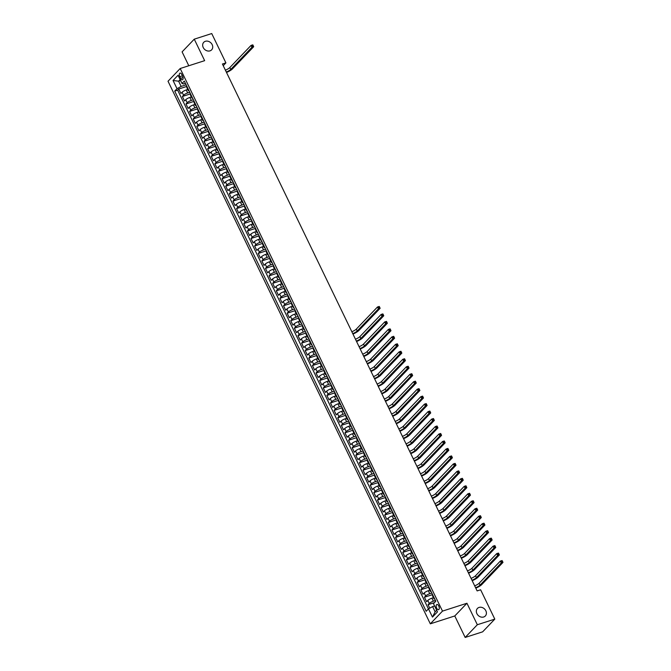 <?xml version="1.0" encoding="UTF-8"?>
<svg xmlns="http://www.w3.org/2000/svg" width="671" height="671" viewBox="0 0 671 671"><rect width="100%" height="100%" fill="white"/><g stroke="black" fill="none" stroke-linecap="round" stroke-linejoin="round"><path stroke-width="1.01" d="M479.06 607.431A5.46 4.529 -136.3 0 1 485.267 609.805A5.46 4.529 -136.3 0 1 485.318 615.986A5.46 4.529 -136.3 0 1 483.69 616.993A5.46 4.529 -136.3 0 1 477.484 614.619A5.46 4.529 -136.3 0 1 477.433 608.438A5.46 4.529 -136.3 0 1 479.06 607.431M205.385 41.292A5.46 4.529 -136.3 0 1 211.583 43.665A5.46 4.529 -136.3 0 1 211.633 49.847A5.46 4.529 -136.3 0 1 210.006 50.862A5.46 4.529 -136.3 0 1 203.808 48.48A5.46 4.529 -136.3 0 1 203.749 42.298A5.46 4.529 -136.3 0 1 205.385 41.292M438.775 605.997A2.726 1.392 -107.8 0 0 436.888 604.496A2.726 1.392 -107.8 0 0 436.67 608.194A2.726 1.392 -107.8 0 0 438.557 609.696A2.726 1.392 -107.8 0 0 438.775 605.997M465.171 637.45L477.333 624.735L466.949 603.254L454.779 615.961L465.171 637.45L482.642 631.83L494.804 619.123L480.629 589.784L477.131 590.908L222.42 64.005L225.909 62.881L211.734 33.55L194.263 39.17L182.093 51.877L188.794 65.75M454.779 615.961L430.321 623.829L168.018 81.233L180.189 68.517L442.491 611.113L430.321 623.829M187.754 89.478L186.236 89.964A3.414 0.78 154.2 0 0 182.126 92.237L180.927 93.495L178.754 89.008L186.899 86.391M189.75 92.288L187.679 92.95A3.414 0.78 154.2 0 0 183.569 95.223L182.369 96.481L190.505 93.865M182.369 96.481L184.542 100.969L185.741 99.711A3.414 0.78 154.2 0 1 189.851 97.438L191.369 96.951M194.984 104.424L193.466 104.911A3.414 0.78 154.2 0 0 189.348 107.184L188.148 108.442L185.984 103.955L194.12 101.338M198.591 111.898L197.073 112.384A3.414 0.78 154.2 0 0 192.963 114.657L191.763 115.915L189.599 111.428L197.735 108.811M202.206 119.371L200.688 119.857A3.414 0.78 154.2 0 0 196.578 122.13L195.378 123.389L193.206 118.901L201.35 116.284M205.821 126.844L204.303 127.331A3.414 0.78 154.2 0 0 200.193 129.604L198.993 130.862L196.821 126.374L204.957 123.758M209.436 134.317L207.918 134.804A3.414 0.78 154.2 0 0 203.808 137.077L202.6 138.335L200.436 133.848L208.572 131.231M213.042 141.791L211.524 142.277A3.414 0.78 154.2 0 0 207.414 144.55L206.215 145.808L204.051 141.321L212.187 138.704M216.658 149.264L215.139 149.759A3.414 0.78 154.2 0 0 211.029 152.032L209.83 153.282L207.658 148.794L215.802 146.177M220.273 156.737L218.754 157.232A3.414 0.78 154.2 0 0 214.645 159.505L213.445 160.755L211.273 156.268L219.409 153.659M223.888 164.21L222.369 164.705A3.414 0.78 154.2 0 0 218.26 166.978L217.052 168.228L214.888 163.749L223.024 161.132M227.494 171.684L225.976 172.179A3.414 0.78 154.2 0 0 221.866 174.452L220.667 175.701L218.503 171.222L226.639 168.606M231.109 179.165L229.591 179.652A3.414 0.78 154.2 0 0 225.481 181.925L224.282 183.175L222.109 178.696L230.254 176.079M234.724 186.639L233.206 187.125A3.414 0.78 154.2 0 0 229.096 189.398L227.897 190.648L225.724 186.169L233.86 183.552M238.339 194.112L236.821 194.598A3.414 0.78 154.2 0 0 232.711 196.871L231.503 198.121L229.339 193.642L237.475 191.025M241.954 201.585L240.428 202.072A3.414 0.78 154.2 0 0 236.318 204.345L235.118 205.594L232.954 201.115L241.09 198.499M245.561 209.058L244.043 209.545A3.414 0.78 154.2 0 0 239.933 211.818L238.733 213.076L236.569 208.589L244.705 205.972M249.176 216.532L247.658 217.018A3.414 0.78 154.2 0 0 243.548 219.291L242.348 220.549L240.176 216.062L248.312 213.445M252.791 224.005L251.273 224.491A3.414 0.78 154.2 0 0 247.163 226.764L245.955 228.023L243.791 223.535L251.927 220.918M256.406 231.478L254.879 231.965A3.414 0.78 154.2 0 0 250.769 234.238L249.57 235.496L247.406 231.009L255.542 228.392M260.012 238.951L258.494 239.438A3.414 0.78 154.2 0 0 254.384 241.711L253.185 242.969L251.021 238.482L259.157 235.865M263.628 246.425L262.109 246.911A3.414 0.78 154.2 0 0 258 249.184L256.8 250.442L254.628 245.955L262.772 243.338M267.243 253.898L265.724 254.384A3.414 0.78 154.2 0 0 261.615 256.657L260.407 257.916L258.243 253.428L266.379 250.811M270.858 261.371L269.331 261.858A3.414 0.78 154.2 0 0 265.221 264.131L264.022 265.389L261.858 260.902L269.994 258.285M274.464 268.845L272.946 269.331A3.414 0.78 154.2 0 0 268.836 271.604L267.637 272.862L265.473 268.375L273.609 265.758M278.079 276.318L276.561 276.813A3.414 0.78 154.2 0 0 272.451 279.086L271.252 280.335L269.079 275.848L277.224 273.24M281.694 283.791L280.176 284.286A3.414 0.78 154.2 0 0 276.066 286.559L274.867 287.809L272.694 283.33L280.83 280.713M285.309 291.264L283.783 291.759A3.414 0.78 154.2 0 0 279.673 294.032L278.473 295.282L276.309 290.803L284.445 288.186M288.916 298.746L287.398 299.232A3.414 0.78 154.2 0 0 283.288 301.505L282.088 302.755L279.924 298.276L288.06 295.659M292.531 306.219L291.013 306.706A3.414 0.78 154.2 0 0 286.903 308.979L285.703 310.228L283.531 305.75L291.675 303.133M296.146 313.692L294.628 314.179A3.414 0.78 154.2 0 0 290.518 316.452L289.318 317.702L287.146 313.223L295.282 310.606M299.761 321.166L298.243 321.652A3.414 0.78 154.2 0 0 294.124 323.925L292.925 325.175L290.761 320.696L298.897 318.079M303.367 328.639L301.849 329.125A3.414 0.78 154.2 0 0 297.739 331.399L296.54 332.657L294.376 328.169L302.512 325.552M306.983 336.112L305.464 336.599A3.414 0.78 154.2 0 0 301.354 338.872L300.155 340.13L297.983 335.643L306.127 333.026M310.598 343.586L309.079 344.072A3.414 0.78 154.2 0 0 304.97 346.345L303.77 347.603L301.598 343.116L309.734 340.499M314.213 351.059L312.694 351.545A3.414 0.78 154.2 0 0 308.576 353.818L307.377 355.076L305.213 350.589L313.349 347.972M317.819 358.532L316.301 359.019A3.414 0.78 154.2 0 0 312.191 361.292L310.992 362.55L308.828 358.062L316.964 355.445M321.434 366.005L319.916 366.492A3.414 0.78 154.2 0 0 315.806 368.765L314.607 370.023L312.434 365.536L320.579 362.919M325.049 373.479L323.531 373.965A3.414 0.78 154.2 0 0 319.421 376.238L318.222 377.496L316.049 373.009L324.185 370.392M328.664 380.952L327.146 381.438A3.414 0.78 154.2 0 0 323.028 383.711L321.828 384.969L319.664 380.482L327.8 377.865M332.271 388.425L330.753 388.912A3.414 0.78 154.2 0 0 326.643 391.185L325.443 392.443L323.279 387.955L331.415 385.339M335.886 395.898L334.368 396.393A3.414 0.78 154.2 0 0 330.258 398.666L329.058 399.916L326.886 395.429L335.03 392.812M339.501 403.372L337.983 403.867A3.414 0.78 154.2 0 0 333.873 406.14L332.673 407.389L330.501 402.902L338.637 400.293M343.116 410.845L341.598 411.34A3.414 0.78 154.2 0 0 337.479 413.613L336.28 414.863L334.116 410.384L342.252 407.767M346.722 418.318L345.204 418.813A3.414 0.78 154.2 0 0 341.094 421.086L339.895 422.336L337.731 417.857L345.867 415.24M350.337 425.8L348.819 426.286A3.414 0.78 154.2 0 0 344.709 428.559L343.51 429.809L341.338 425.33L349.482 422.713M353.952 433.273L352.434 433.76A3.414 0.78 154.2 0 0 348.324 436.033L347.125 437.282L344.953 432.803L353.089 430.186M357.568 440.746L356.049 441.233A3.414 0.78 154.2 0 0 351.931 443.506L350.732 444.756L348.568 440.277L356.704 437.66M361.174 448.22L359.656 448.706A3.414 0.78 154.2 0 0 355.546 450.979L354.347 452.229L352.183 447.75L360.319 445.133M364.789 455.693L363.271 456.179A3.414 0.78 154.2 0 0 359.161 458.452L357.962 459.71L355.789 455.223L363.934 452.606M368.404 463.166L366.886 463.653A3.414 0.78 154.2 0 0 362.776 465.926L361.577 467.184L359.404 462.696L367.54 460.08M372.019 470.639L370.501 471.126A3.414 0.78 154.2 0 0 366.383 473.399L365.183 474.657L363.019 470.17L371.155 467.553M375.626 478.113L374.108 478.599A3.414 0.78 154.2 0 0 369.998 480.872L368.798 482.13L366.634 477.643L374.77 475.026M379.241 485.586L377.723 486.072A3.414 0.78 154.2 0 0 373.613 488.345L372.413 489.604L370.241 485.116L378.385 482.499M382.856 493.059L381.338 493.546A3.414 0.78 154.2 0 0 377.228 495.819L376.028 497.077L373.856 492.589L381.992 489.973M386.471 500.532L384.953 501.019A3.414 0.78 154.2 0 0 380.843 503.292L379.635 504.55L377.471 500.063L385.607 497.446M390.077 508.006L388.559 508.492A3.414 0.78 154.2 0 0 384.449 510.765L383.25 512.023L381.086 507.536L389.222 504.919M393.692 515.479L392.174 515.965A3.414 0.78 154.2 0 0 388.064 518.238L386.865 519.497L384.693 515.009L392.837 512.392M397.307 522.952L395.789 523.447A3.414 0.78 154.2 0 0 391.679 525.72L390.48 526.97L388.308 522.483L396.444 519.866M400.923 530.425L399.404 530.92A3.414 0.78 154.2 0 0 395.294 533.193L394.087 534.443L391.923 529.956L400.059 527.347M404.529 537.899L403.011 538.394A3.414 0.78 154.2 0 0 398.901 540.667L397.702 541.916L395.538 537.437L403.674 534.821M408.144 545.372L406.626 545.867A3.414 0.78 154.2 0 0 402.516 548.14L401.317 549.39L399.144 544.911L407.289 542.294M411.759 552.854L410.241 553.34A3.414 0.78 154.2 0 0 406.131 555.613L404.932 556.863L402.759 552.384L410.895 549.767M415.374 560.327L413.856 560.813A3.414 0.78 154.2 0 0 409.746 563.086L408.538 564.336L406.374 559.857L414.51 557.24M418.989 567.8L417.463 568.287A3.414 0.78 154.2 0 0 413.353 570.56L412.153 571.809L409.989 567.331L418.125 564.714M422.596 575.273L421.078 575.76A3.414 0.78 154.2 0 0 416.968 578.033L415.768 579.283L413.604 574.804L421.74 572.187M426.211 582.747L424.693 583.233A3.414 0.78 154.2 0 0 420.583 585.506L419.383 586.764L417.211 582.277L425.355 579.66M429.826 590.22L428.308 590.706A3.414 0.78 154.2 0 0 424.198 592.979L422.99 594.238L420.826 589.75L428.962 587.133M433.441 597.693L431.914 598.18A3.414 0.78 154.2 0 0 427.804 600.453L426.605 601.711L424.441 597.224L432.577 594.607M179.786 76.695L180.583 78.348A2.642 1.342 -107.8 0 0 182.411 79.799A2.642 1.342 -107.8 0 0 182.621 76.217L181.824 74.573A2.642 1.342 -107.8 0 0 179.996 73.114A2.642 1.342 -107.8 0 0 179.786 76.695L182.445 75.848M180.608 80.545L178.603 81.191L181.136 86.425L177.027 88.698L174.72 91.105L426.186 611.273L428.484 608.874L432.459 617.094L437.458 611.868L433.483 603.648L435.789 601.241L184.324 81.074L182.017 83.472L183.502 83.95L185.414 83.338M177.027 88.698L173.051 80.478L178.05 75.253L182.017 83.472M435.429 600.503L433.365 601.174L431.914 598.18M431.814 593.03L429.75 593.692L428.308 590.706M428.199 585.557L426.135 586.219L424.693 583.233M424.592 578.083L422.529 578.746L421.078 575.76M420.977 570.61L418.914 571.273L417.463 568.287M417.362 563.137L415.299 563.799L413.856 560.813M413.747 555.663L411.684 556.326L410.241 553.34M410.14 548.19L408.069 548.853L406.626 545.867M406.525 540.717L404.462 541.38L403.011 538.394M402.91 533.244L400.847 533.906L399.404 530.92M399.295 525.77L397.232 526.433L395.789 523.447M395.689 518.297L393.617 518.96L392.174 515.965M392.074 510.824L390.01 511.487L388.559 508.492M388.459 503.351L386.395 504.013L384.953 501.019M384.844 495.877L382.78 496.54L381.338 493.546M381.237 488.396L379.165 489.067L377.723 486.072M377.622 480.922L375.559 481.593L374.108 478.599M374.007 473.449L371.944 474.12L370.501 471.126M370.392 465.976L368.329 466.639L366.886 463.653M366.785 458.503L364.714 459.165L363.271 456.179M363.17 451.029L361.107 451.692L359.656 448.706M359.555 443.556L357.492 444.219L356.049 441.233M355.94 436.083L353.877 436.746L352.434 433.76M352.334 428.61L350.262 429.272L348.819 426.286M348.719 421.136L346.655 421.799L345.204 418.813M345.104 413.663L343.04 414.326L341.598 411.34M341.489 406.19L339.425 406.852L337.983 403.867M337.882 398.717L335.81 399.379L334.368 396.393M334.267 391.243L332.204 391.906L330.753 388.912M330.652 383.77L328.589 384.433L327.146 381.438M327.037 376.297L324.974 376.959L323.531 373.965M323.43 368.824L321.359 369.486L319.916 366.492M319.815 361.342L317.752 362.013L316.301 359.019M316.2 353.869L314.137 354.54L312.694 351.545M312.585 346.395L310.522 347.066L309.079 344.072M308.979 338.922L306.907 339.585L305.464 336.599M305.364 331.449L303.3 332.111L301.849 329.125M301.749 323.976L299.685 324.638L298.243 321.652M298.134 316.502L296.07 317.165L294.628 314.179M294.527 309.029L292.455 309.692L291.013 306.706M290.912 301.556L288.849 302.218L287.398 299.232M287.297 294.083L285.234 294.745L283.783 291.759M283.682 286.609L281.619 287.272L280.176 284.286M280.075 279.136L278.004 279.799L276.561 276.813M276.46 271.663L274.397 272.325L272.946 269.331M272.845 264.189L270.782 264.852L269.331 261.858M269.23 256.716L267.167 257.379L265.724 254.384M265.624 249.243L263.552 249.906L262.109 246.911M262.009 241.77L259.945 242.432L258.494 239.438M258.394 234.288L256.33 234.959L254.879 231.965M254.779 226.815L252.715 227.486L251.273 224.491M251.164 219.342L249.1 220.004L247.658 217.018M247.557 211.868L245.485 212.531L244.043 209.545M243.942 204.395L241.879 205.058L240.428 202.072M240.327 196.922L238.264 197.584L236.821 194.598M236.712 189.448L234.649 190.111L233.206 187.125M233.105 181.975L231.034 182.638L229.591 179.652M229.49 174.502L227.427 175.165L225.976 172.179M225.875 167.029L223.812 167.691L222.369 164.705M222.26 159.555L220.197 160.218L218.754 157.232M218.654 152.082L216.582 152.745L215.139 149.759M215.039 144.609L212.975 145.272L211.524 142.277M211.424 137.136L209.36 137.798L207.918 134.804M207.809 129.662L205.745 130.325L204.303 127.331M204.202 122.189L202.13 122.852L200.688 119.857M200.587 114.707L198.524 115.378L197.073 112.384M196.972 107.234L194.909 107.905L193.466 104.911M193.357 99.761L191.294 100.432L189.851 97.438M178.754 89.008L177.656 90.157L428.433 608.924M433.365 601.174A3.414 0.78 -25.8 0 0 429.255 603.447L428.056 604.697L429.734 608.178M424.441 597.224L425.64 595.974A3.414 0.78 -25.8 0 1 429.75 593.692M420.826 589.75L422.025 588.492A3.414 0.78 -25.8 0 1 426.135 586.219M417.211 582.277L418.41 581.019A3.414 0.78 -25.8 0 1 422.529 578.746M413.604 574.804L414.804 573.546A3.414 0.78 -25.8 0 1 418.914 571.273M409.989 567.331L411.189 566.072A3.414 0.78 -25.8 0 1 415.299 563.799M406.374 559.857L407.574 558.599A3.414 0.78 -25.8 0 1 411.684 556.326M402.759 552.384L403.959 551.126A3.414 0.78 -25.8 0 1 408.069 548.853M399.144 544.911L400.352 543.653A3.414 0.78 -25.8 0 1 404.462 541.38M395.538 537.437L396.737 536.179A3.414 0.78 -25.8 0 1 400.847 533.906M391.923 529.956L393.122 528.706A3.414 0.78 -25.8 0 1 397.232 526.433M388.308 522.483L389.507 521.233A3.414 0.78 -25.8 0 1 393.617 518.96M384.693 515.009L385.9 513.76A3.414 0.78 -25.8 0 1 390.01 511.487M381.086 507.536L382.285 506.286A3.414 0.78 -25.8 0 1 386.395 504.013M377.471 500.063L378.67 498.813A3.414 0.78 -25.8 0 1 382.78 496.54M373.856 492.589L375.055 491.34A3.414 0.78 -25.8 0 1 379.165 489.067M370.241 485.116L371.449 483.866A3.414 0.78 -25.8 0 1 375.559 481.593M366.634 477.643L367.834 476.393A3.414 0.78 -25.8 0 1 371.944 474.12M363.019 470.17L364.219 468.912A3.414 0.78 -25.8 0 1 368.329 466.639M359.404 462.696L360.604 461.438A3.414 0.78 -25.8 0 1 364.714 459.165M355.789 455.223L356.997 453.965A3.414 0.78 -25.8 0 1 361.107 451.692M352.183 447.75L353.382 446.492A3.414 0.78 -25.8 0 1 357.492 444.219M348.568 440.277L349.767 439.019A3.414 0.78 -25.8 0 1 353.877 436.746M344.953 432.803L346.152 431.545A3.414 0.78 -25.8 0 1 350.262 429.272M341.338 425.33L342.546 424.072A3.414 0.78 -25.8 0 1 346.655 421.799M337.731 417.857L338.93 416.599A3.414 0.78 -25.8 0 1 343.04 414.326M334.116 410.384L335.315 409.125A3.414 0.78 -25.8 0 1 339.425 406.852M330.501 402.902L331.7 401.652A3.414 0.78 -25.8 0 1 335.81 399.379M326.886 395.429L328.085 394.179A3.414 0.78 -25.8 0 1 332.204 391.906M323.279 387.955L324.479 386.706A3.414 0.78 -25.8 0 1 328.589 384.433M319.664 380.482L320.864 379.232A3.414 0.78 -25.8 0 1 324.974 376.959M316.049 373.009L317.249 371.759A3.414 0.78 -25.8 0 1 321.359 369.486M312.434 365.536L313.634 364.286A3.414 0.78 -25.8 0 1 317.752 362.013M308.828 358.062L310.027 356.813A3.414 0.78 -25.8 0 1 314.137 354.54M305.213 350.589L306.412 349.339A3.414 0.78 -25.8 0 1 310.522 347.066M301.598 343.116L302.797 341.858A3.414 0.78 -25.8 0 1 306.907 339.585M297.983 335.643L299.182 334.384A3.414 0.78 -25.8 0 1 303.3 332.111M294.376 328.169L295.575 326.911A3.414 0.78 -25.8 0 1 299.685 324.638M290.761 320.696L291.96 319.438A3.414 0.78 -25.8 0 1 296.07 317.165M287.146 313.223L288.345 311.965A3.414 0.78 -25.8 0 1 292.455 309.692M283.531 305.75L284.73 304.491A3.414 0.78 -25.8 0 1 288.849 302.218M279.924 298.276L281.124 297.018A3.414 0.78 -25.8 0 1 285.234 294.745M276.309 290.803L277.509 289.545A3.414 0.78 -25.8 0 1 281.619 287.272M272.694 283.33L273.894 282.072A3.414 0.78 -25.8 0 1 278.004 279.799M269.079 275.848L270.279 274.598A3.414 0.78 -25.8 0 1 274.397 272.325M265.473 268.375L266.672 267.125A3.414 0.78 -25.8 0 1 270.782 264.852M261.858 260.902L263.057 259.652A3.414 0.78 -25.8 0 1 267.167 257.379M258.243 253.428L259.442 252.179A3.414 0.78 -25.8 0 1 263.552 249.906M254.628 245.955L255.827 244.705A3.414 0.78 -25.8 0 1 259.945 242.432M251.021 238.482L252.221 237.232A3.414 0.78 -25.8 0 1 256.33 234.959M247.406 231.009L248.605 229.759A3.414 0.78 -25.8 0 1 252.715 227.486M243.791 223.535L244.99 222.286A3.414 0.78 -25.8 0 1 249.1 220.004M240.176 216.062L241.375 214.804A3.414 0.78 -25.8 0 1 245.485 212.531M236.569 208.589L237.769 207.331A3.414 0.78 -25.8 0 1 241.879 205.058M232.954 201.115L234.154 199.857A3.414 0.78 -25.8 0 1 238.264 197.584M229.339 193.642L230.539 192.384A3.414 0.78 -25.8 0 1 234.649 190.111M225.724 186.169L226.924 184.911A3.414 0.78 -25.8 0 1 231.034 182.638M222.109 178.696L223.317 177.438A3.414 0.78 -25.8 0 1 227.427 175.165M218.503 171.222L219.702 169.964A3.414 0.78 -25.8 0 1 223.812 167.691M214.888 163.749L216.087 162.491A3.414 0.78 -25.8 0 1 220.197 160.218M211.273 156.268L212.472 155.018A3.414 0.78 -25.8 0 1 216.582 152.745M207.658 148.794L208.866 147.545A3.414 0.78 -25.8 0 1 212.975 145.272M204.051 141.321L205.251 140.071A3.414 0.78 -25.8 0 1 209.36 137.798M200.436 133.848L201.636 132.598A3.414 0.78 -25.8 0 1 205.745 130.325M196.821 126.374L198.02 125.125A3.414 0.78 -25.8 0 1 202.13 122.852M193.206 118.901L194.414 117.651A3.414 0.78 -25.8 0 1 198.524 115.378M189.599 111.428L190.799 110.178A3.414 0.78 -25.8 0 1 194.909 107.905M185.984 103.955L187.184 102.705A3.414 0.78 -25.8 0 1 191.294 100.432M188.618 89.956L188.568 90.006A3.414 0.78 154.2 0 0 188.291 90.593A3.414 0.78 154.2 0 0 188.996 90.728M187.175 86.962L187.125 87.012A3.414 0.78 154.2 0 0 186.848 87.599L188.291 90.593M190.782 94.435L190.74 94.485A3.414 0.78 154.2 0 0 190.463 95.072L191.906 98.067A3.414 0.78 -25.8 0 1 192.183 97.48L192.233 97.429M194.397 101.908L194.347 101.967A3.414 0.78 154.2 0 0 194.078 102.546L195.521 105.54A3.414 0.78 -25.8 0 1 195.798 104.953L195.848 104.902M198.012 109.39L197.962 109.44A3.414 0.78 154.2 0 0 197.685 110.019L199.136 113.013A3.414 0.78 -25.8 0 1 199.404 112.426L199.455 112.376M201.627 116.863L201.577 116.913A3.414 0.78 154.2 0 0 201.3 117.492L202.743 120.486A3.414 0.78 -25.8 0 1 203.019 119.899L203.07 119.849M205.234 124.336L205.192 124.387A3.414 0.78 154.2 0 0 204.915 124.974L206.358 127.96A3.414 0.78 -25.8 0 1 206.634 127.373L206.685 127.322M208.849 131.81L208.798 131.86A3.414 0.78 154.2 0 0 208.53 132.447L209.973 135.433A3.414 0.78 -25.8 0 1 210.249 134.846L210.3 134.796M212.464 139.283L212.413 139.333A3.414 0.78 154.2 0 0 212.137 139.92L213.588 142.906A3.414 0.78 -25.8 0 1 213.856 142.319L213.906 142.269M216.079 146.756L216.028 146.806A3.414 0.78 154.2 0 0 215.752 147.394L217.194 150.379A3.414 0.78 -25.8 0 1 217.471 149.792L217.521 149.742M219.685 154.229L219.643 154.28A3.414 0.78 154.2 0 0 219.367 154.867L220.809 157.853A3.414 0.78 -25.8 0 1 221.086 157.266L221.136 157.215M223.3 161.703L223.25 161.753A3.414 0.78 154.2 0 0 222.982 162.34L224.424 165.326A3.414 0.78 -25.8 0 1 224.701 164.739L224.751 164.689M226.915 169.176L226.865 169.226A3.414 0.78 154.2 0 0 226.588 169.813L228.039 172.799A3.414 0.78 -25.8 0 1 228.316 172.212L228.358 172.162M230.53 176.649L230.48 176.699A3.414 0.78 154.2 0 0 230.203 177.287L231.646 180.273A3.414 0.78 -25.8 0 1 231.923 179.694L231.973 179.635M234.145 184.122L234.095 184.173A3.414 0.78 154.2 0 0 233.818 184.76L235.261 187.746A3.414 0.78 -25.8 0 1 235.538 187.167L235.588 187.117M237.752 191.596L237.702 191.646A3.414 0.78 154.2 0 0 237.433 192.233L238.876 195.219A3.414 0.78 -25.8 0 1 239.153 194.64L239.203 194.59M241.367 199.069L241.317 199.119A3.414 0.78 154.2 0 0 241.04 199.706L242.491 202.701A3.414 0.78 -25.8 0 1 242.768 202.114L242.81 202.063M244.982 206.542L244.932 206.593A3.414 0.78 154.2 0 0 244.655 207.18L246.098 210.174A3.414 0.78 -25.8 0 1 246.374 209.587L246.425 209.537M248.597 214.015L248.547 214.066A3.414 0.78 154.2 0 0 248.27 214.653L249.713 217.647A3.414 0.78 -25.8 0 1 249.989 217.06L250.04 217.01M252.204 221.489L252.162 221.539A3.414 0.78 154.2 0 0 251.885 222.126L253.328 225.12A3.414 0.78 -25.8 0 1 253.604 224.533L253.655 224.483M255.819 228.962L255.768 229.021A3.414 0.78 154.2 0 0 255.492 229.599L256.943 232.594A3.414 0.78 -25.8 0 1 257.219 232.007L257.261 231.956M259.434 236.444L259.383 236.494A3.414 0.78 154.2 0 0 259.107 237.073L260.549 240.067A3.414 0.78 -25.8 0 1 260.826 239.48L260.876 239.43M263.049 243.917L262.998 243.967A3.414 0.78 154.2 0 0 262.722 244.546L264.164 247.54A3.414 0.78 -25.8 0 1 264.441 246.953L264.491 246.903M266.655 251.39L266.613 251.44A3.414 0.78 154.2 0 0 266.337 252.028L267.779 255.014A3.414 0.78 -25.8 0 1 268.056 254.426L268.106 254.376M270.27 258.863L270.22 258.914A3.414 0.78 154.2 0 0 269.943 259.501L271.394 262.487A3.414 0.78 -25.8 0 1 271.671 261.9L271.713 261.849M273.885 266.337L273.835 266.387A3.414 0.78 154.2 0 0 273.558 266.974L275.009 269.96A3.414 0.78 -25.8 0 1 275.278 269.373L275.328 269.323M277.5 273.81L277.45 273.86A3.414 0.78 154.2 0 0 277.173 274.447L278.616 277.433A3.414 0.78 -25.8 0 1 278.893 276.846L278.943 276.796M281.107 281.283L281.065 281.334A3.414 0.78 154.2 0 0 280.788 281.921L282.231 284.907A3.414 0.78 -25.8 0 1 282.508 284.319L282.558 284.269M284.722 288.756L284.672 288.807A3.414 0.78 154.2 0 0 284.395 289.394L285.846 292.38A3.414 0.78 -25.8 0 1 286.123 291.793L286.165 291.742M288.337 296.23L288.287 296.28A3.414 0.78 154.2 0 0 288.01 296.867L289.461 299.853A3.414 0.78 -25.8 0 1 289.729 299.274L289.78 299.216M291.952 303.703L291.902 303.753A3.414 0.78 154.2 0 0 291.625 304.34L293.068 307.326A3.414 0.78 -25.8 0 1 293.344 306.748L293.395 306.697M295.559 311.176L295.517 311.227A3.414 0.78 154.2 0 0 295.24 311.814L296.683 314.8A3.414 0.78 -25.8 0 1 296.959 314.221L297.01 314.171M299.174 318.65L299.123 318.7A3.414 0.78 154.2 0 0 298.855 319.287L300.298 322.281A3.414 0.78 -25.8 0 1 300.574 321.694L300.616 321.644M302.789 326.123L302.738 326.173A3.414 0.78 154.2 0 0 302.462 326.76L303.913 329.755A3.414 0.78 -25.8 0 1 304.181 329.167L304.231 329.117M306.404 333.596L306.353 333.646A3.414 0.78 154.2 0 0 306.077 334.233L307.519 337.228A3.414 0.78 -25.8 0 1 307.796 336.641L307.846 336.59M310.01 341.069L309.968 341.12A3.414 0.78 154.2 0 0 309.692 341.707L311.134 344.701A3.414 0.78 -25.8 0 1 311.411 344.114L311.461 344.064M313.625 348.543L313.575 348.601A3.414 0.78 154.2 0 0 313.307 349.18L314.749 352.174A3.414 0.78 -25.8 0 1 315.026 351.587L315.068 351.537M317.24 356.024L317.19 356.075A3.414 0.78 154.2 0 0 316.913 356.653L318.364 359.648A3.414 0.78 -25.8 0 1 318.633 359.06L318.683 359.01M320.855 363.497L320.805 363.548A3.414 0.78 154.2 0 0 320.528 364.127L321.971 367.121A3.414 0.78 -25.8 0 1 322.248 366.534L322.298 366.483M324.462 370.971L324.42 371.021A3.414 0.78 154.2 0 0 324.143 371.608L325.586 374.594A3.414 0.78 -25.8 0 1 325.863 374.007L325.913 373.957M328.077 378.444L328.027 378.494A3.414 0.78 154.2 0 0 327.758 379.081L329.201 382.067A3.414 0.78 -25.8 0 1 329.478 381.48L329.52 381.43M331.692 385.917L331.642 385.968A3.414 0.78 154.2 0 0 331.365 386.555L332.816 389.541A3.414 0.78 -25.8 0 1 333.084 388.954L333.135 388.903M335.307 393.391L335.257 393.441A3.414 0.78 154.2 0 0 334.98 394.028L336.423 397.014A3.414 0.78 -25.8 0 1 336.699 396.427L336.75 396.376M338.914 400.864L338.872 400.914A3.414 0.78 154.2 0 0 338.595 401.501L340.038 404.487A3.414 0.78 -25.8 0 1 340.314 403.9L340.365 403.85M342.529 408.337L342.478 408.387A3.414 0.78 154.2 0 0 342.21 408.975L343.653 411.96A3.414 0.78 -25.8 0 1 343.929 411.373L343.971 411.323M346.144 415.81L346.093 415.861A3.414 0.78 154.2 0 0 345.817 416.448L347.268 419.434A3.414 0.78 -25.8 0 1 347.536 418.847L347.586 418.796M349.759 423.284L349.708 423.334A3.414 0.78 154.2 0 0 349.432 423.921L350.874 426.907A3.414 0.78 -25.8 0 1 351.151 426.328L351.201 426.27M353.365 430.757L353.323 430.807A3.414 0.78 154.2 0 0 353.047 431.394L354.489 434.38A3.414 0.78 -25.8 0 1 354.766 433.802L354.816 433.751M356.98 438.23L356.93 438.28A3.414 0.78 154.2 0 0 356.662 438.868L358.104 441.853A3.414 0.78 -25.8 0 1 358.381 441.275L358.423 441.224M360.595 445.703L360.545 445.754A3.414 0.78 154.2 0 0 360.268 446.341L361.719 449.335A3.414 0.78 -25.8 0 1 361.988 448.748L362.038 448.698M364.21 453.177L364.16 453.227A3.414 0.78 154.2 0 0 363.883 453.814L365.326 456.808A3.414 0.78 -25.8 0 1 365.603 456.221L365.653 456.171M367.817 460.65L367.775 460.7A3.414 0.78 154.2 0 0 367.498 461.287L368.941 464.282A3.414 0.78 -25.8 0 1 369.218 463.695L369.268 463.644M371.432 468.123L371.382 468.173A3.414 0.78 154.2 0 0 371.113 468.761L372.556 471.755A3.414 0.78 -25.8 0 1 372.833 471.168L372.883 471.117M375.047 475.596L374.997 475.655A3.414 0.78 154.2 0 0 374.72 476.234L376.171 479.228A3.414 0.78 -25.8 0 1 376.439 478.641L376.49 478.591M378.662 483.078L378.612 483.128A3.414 0.78 154.2 0 0 378.335 483.707L379.778 486.701A3.414 0.78 -25.8 0 1 380.054 486.114L380.105 486.064M382.269 490.551L382.227 490.602A3.414 0.78 154.2 0 0 381.95 491.18L383.393 494.175A3.414 0.78 -25.8 0 1 383.669 493.588L383.72 493.537M385.884 498.025L385.833 498.075A3.414 0.78 154.2 0 0 385.565 498.662L387.008 501.648A3.414 0.78 -25.8 0 1 387.284 501.061L387.335 501.011M389.499 505.498L389.448 505.548A3.414 0.78 154.2 0 0 389.172 506.135L390.623 509.121A3.414 0.78 -25.8 0 1 390.899 508.534L390.941 508.484M393.114 512.971L393.063 513.021A3.414 0.78 154.2 0 0 392.787 513.609L394.229 516.595A3.414 0.78 -25.8 0 1 394.506 516.007L394.556 515.957M396.729 520.444L396.678 520.495A3.414 0.78 154.2 0 0 396.402 521.082L397.844 524.068A3.414 0.78 -25.8 0 1 398.121 523.481L398.171 523.43M400.335 527.918L400.285 527.968A3.414 0.78 154.2 0 0 400.017 528.555L401.459 531.541A3.414 0.78 -25.8 0 1 401.736 530.954L401.786 530.904M403.95 535.391L403.9 535.441A3.414 0.78 154.2 0 0 403.623 536.028L405.074 539.014A3.414 0.78 -25.8 0 1 405.351 538.427L405.393 538.377M407.565 542.864L407.515 542.914A3.414 0.78 154.2 0 0 407.238 543.502L408.681 546.488A3.414 0.78 -25.8 0 1 408.958 545.9L409.008 545.85M411.18 550.337L411.13 550.388A3.414 0.78 154.2 0 0 410.853 550.975L412.296 553.961A3.414 0.78 -25.8 0 1 412.573 553.382L412.623 553.332M414.787 557.811L414.737 557.861A3.414 0.78 154.2 0 0 414.468 558.448L415.911 561.434A3.414 0.78 -25.8 0 1 416.188 560.855L416.238 560.805M418.402 565.284L418.352 565.334A3.414 0.78 154.2 0 0 418.075 565.921L419.526 568.916A3.414 0.78 -25.8 0 1 419.803 568.329L419.845 568.278M422.017 572.757L421.967 572.808A3.414 0.78 154.2 0 0 421.69 573.395L423.133 576.389A3.414 0.78 -25.8 0 1 423.409 575.802L423.46 575.752M425.632 580.23L425.582 580.281A3.414 0.78 154.2 0 0 425.305 580.868L426.748 583.862A3.414 0.78 -25.8 0 1 427.024 583.275L427.075 583.225M429.239 587.704L429.197 587.754A3.414 0.78 154.2 0 0 428.92 588.341L430.363 591.336A3.414 0.78 -25.8 0 1 430.639 590.748L430.69 590.698M432.854 595.177L432.803 595.227A3.414 0.78 154.2 0 0 432.527 595.814L433.978 598.809A3.414 0.78 -25.8 0 1 434.254 598.222L434.296 598.171M186.135 84.814L181.136 86.425M477.333 624.735L494.804 619.123M466.949 603.254L442.491 611.113M180.189 68.517L204.647 60.658L194.263 39.17M223.233 65.691L225.909 62.881M180.138 79.589L178.603 81.191L173.051 80.478M434.598 605.955L432.594 606.601L435.127 611.826L436.662 610.224M177.656 90.157L174.72 91.105M428.056 604.697L434.447 602.642M192.611 98.201A3.414 0.78 -25.8 0 1 191.906 98.067M196.217 105.683A3.414 0.78 -25.8 0 1 195.521 105.54M199.832 113.156A3.414 0.78 -25.8 0 1 199.136 113.013M203.447 120.629A3.414 0.78 -25.8 0 1 202.743 120.486M207.062 128.102A3.414 0.78 -25.8 0 1 206.358 127.96M210.669 135.576A3.414 0.78 -25.8 0 1 209.973 135.433M214.284 143.049A3.414 0.78 -25.8 0 1 213.588 142.906M217.899 150.522A3.414 0.78 -25.8 0 1 217.194 150.379M221.514 157.995A3.414 0.78 -25.8 0 1 220.809 157.853M225.12 165.469A3.414 0.78 -25.8 0 1 224.424 165.326M228.736 172.942A3.414 0.78 -25.8 0 1 228.039 172.799M232.351 180.415A3.414 0.78 -25.8 0 1 231.646 180.273M235.966 187.888A3.414 0.78 -25.8 0 1 235.261 187.746M239.572 195.362A3.414 0.78 -25.8 0 1 238.876 195.219M243.187 202.835A3.414 0.78 -25.8 0 1 242.491 202.701M246.802 210.308A3.414 0.78 -25.8 0 1 246.098 210.174M250.417 217.781A3.414 0.78 -25.8 0 1 249.713 217.647M254.024 225.263A3.414 0.78 -25.8 0 1 253.328 225.12M257.639 232.736A3.414 0.78 -25.8 0 1 256.943 232.594M261.254 240.21A3.414 0.78 -25.8 0 1 260.549 240.067M264.869 247.683A3.414 0.78 -25.8 0 1 264.164 247.54M268.475 255.156A3.414 0.78 -25.8 0 1 267.779 255.014M272.09 262.629A3.414 0.78 -25.8 0 1 271.394 262.487M275.706 270.103A3.414 0.78 -25.8 0 1 275.009 269.96M279.321 277.576A3.414 0.78 -25.8 0 1 278.616 277.433M282.927 285.049A3.414 0.78 -25.8 0 1 282.231 284.907M286.542 292.522A3.414 0.78 -25.8 0 1 285.846 292.38M290.157 299.996A3.414 0.78 -25.8 0 1 289.461 299.853M293.772 307.469A3.414 0.78 -25.8 0 1 293.068 307.326M297.379 314.942A3.414 0.78 -25.8 0 1 296.683 314.8M300.994 322.415A3.414 0.78 -25.8 0 1 300.298 322.281M304.609 329.889A3.414 0.78 -25.8 0 1 303.913 329.755M308.224 337.362A3.414 0.78 -25.8 0 1 307.519 337.228M311.83 344.835A3.414 0.78 -25.8 0 1 311.134 344.701M315.445 352.317A3.414 0.78 -25.8 0 1 314.749 352.174M319.06 359.79A3.414 0.78 -25.8 0 1 318.364 359.648M322.676 367.263A3.414 0.78 -25.8 0 1 321.971 367.121M326.282 374.737A3.414 0.78 -25.8 0 1 325.586 374.594M329.897 382.21A3.414 0.78 -25.8 0 1 329.201 382.067M333.512 389.683A3.414 0.78 -25.8 0 1 332.816 389.541M337.127 397.157A3.414 0.78 -25.8 0 1 336.423 397.014M340.742 404.63A3.414 0.78 -25.8 0 1 340.038 404.487M344.349 412.103A3.414 0.78 -25.8 0 1 343.653 411.96M347.964 419.576A3.414 0.78 -25.8 0 1 347.268 419.434M351.579 427.05A3.414 0.78 -25.8 0 1 350.874 426.907M355.194 434.523A3.414 0.78 -25.8 0 1 354.489 434.38M358.8 441.996A3.414 0.78 -25.8 0 1 358.104 441.853M362.415 449.469A3.414 0.78 -25.8 0 1 361.719 449.335M366.03 456.943A3.414 0.78 -25.8 0 1 365.326 456.808M369.646 464.416A3.414 0.78 -25.8 0 1 368.941 464.282M373.252 471.889A3.414 0.78 -25.8 0 1 372.556 471.755M376.867 479.371A3.414 0.78 -25.8 0 1 376.171 479.228M380.482 486.844A3.414 0.78 -25.8 0 1 379.778 486.701M384.097 494.317A3.414 0.78 -25.8 0 1 383.393 494.175M387.704 501.791A3.414 0.78 -25.8 0 1 387.008 501.648M391.319 509.264A3.414 0.78 -25.8 0 1 390.623 509.121M394.934 516.737A3.414 0.78 -25.8 0 1 394.229 516.595M398.549 524.21A3.414 0.78 -25.8 0 1 397.844 524.068M402.155 531.684A3.414 0.78 -25.8 0 1 401.459 531.541M405.77 539.157A3.414 0.78 -25.8 0 1 405.074 539.014M409.385 546.63A3.414 0.78 -25.8 0 1 408.681 546.488M413 554.103A3.414 0.78 -25.8 0 1 412.296 553.961M416.607 561.577A3.414 0.78 -25.8 0 1 415.911 561.434M420.222 569.05A3.414 0.78 -25.8 0 1 419.526 568.916M423.837 576.523A3.414 0.78 -25.8 0 1 423.133 576.389M427.452 583.996A3.414 0.78 -25.8 0 1 426.748 583.862M431.059 591.47A3.414 0.78 -25.8 0 1 430.363 591.336M428.484 608.874L432.594 606.601M434.674 598.951A3.414 0.78 -25.8 0 1 433.978 598.809M432.459 617.094L435.127 611.826M225.389 70.153A4.261 0.973 154.2 0 0 229.843 67.553L251.038 45.41L252.782 44.848L252.262 45.351L252.623 46.098L253.319 45.88L252.959 45.133M226.295 72.023A4.261 0.973 154.2 0 0 230.749 69.423L251.935 47.28L251.038 45.41L252.262 45.351M252.623 46.098L251.935 47.28L253.688 46.718L232.493 68.861A6.391 1.459 -25.8 0 1 226.513 72.476M253.688 46.718L253.319 45.88M351.839 331.734A4.261 0.973 154.2 0 0 356.293 329.134L377.488 306.991L379.241 306.429L378.712 306.932L379.073 307.687L379.769 307.461L379.409 306.714M352.745 333.604A4.261 0.973 154.2 0 0 357.198 331.004L378.394 308.861L377.488 306.991L378.712 306.932M379.073 307.687L378.394 308.861L380.138 308.299L358.943 330.442A6.391 1.459 -25.8 0 1 352.971 334.066M380.138 308.299L379.769 307.461M355.454 339.207A4.261 0.973 154.2 0 0 359.908 336.607L381.103 314.464L382.847 313.902L382.327 314.414L382.688 315.16L383.384 314.934L383.024 314.187M356.36 341.078A4.261 0.973 154.2 0 0 360.813 338.478L382.009 316.335L381.103 314.464L382.327 314.414M382.688 315.16L382.009 316.335L383.753 315.773L362.558 337.916A6.391 1.459 -25.8 0 1 356.578 341.539M383.753 315.773L383.384 314.934M359.069 346.681A4.261 0.973 154.2 0 0 363.523 344.08L384.718 321.937L386.462 321.375L385.942 321.887L386.303 322.634L386.999 322.407L386.639 321.661M359.975 348.551A4.261 0.973 154.2 0 0 364.428 345.951L385.615 323.808L384.718 321.937L385.942 321.887M386.303 322.634L385.615 323.808L387.368 323.246L366.173 345.389A6.391 1.459 -25.8 0 1 360.193 349.012M387.368 323.246L386.999 322.407M362.684 354.154A4.261 0.973 154.2 0 0 367.138 351.554L388.333 329.411L390.077 328.849L389.549 329.36L389.91 330.107L390.614 329.88L390.254 329.134M363.581 356.024A4.261 0.973 154.2 0 0 368.035 353.424L389.23 331.281L388.333 329.411L389.549 329.36M389.91 330.107L389.23 331.281L390.983 330.719L369.788 352.862A6.391 1.459 -25.8 0 1 363.808 356.486M390.983 330.719L390.614 329.88M366.299 361.627A4.261 0.973 154.2 0 0 370.744 359.027L391.939 336.884L393.692 336.322L393.164 336.834L393.525 337.58L394.221 337.354L393.86 336.607M367.196 363.497A4.261 0.973 154.2 0 0 371.65 360.897L392.845 338.754L391.939 336.884L393.164 336.834M393.525 337.58L392.845 338.754L394.59 338.192L373.395 360.335A6.391 1.459 -25.8 0 1 367.423 363.959M394.59 338.192L394.221 337.354M369.906 369.1A4.261 0.973 154.2 0 0 374.359 366.5L395.555 344.357L397.299 343.795L396.779 344.307L397.14 345.053L397.836 344.827L397.475 344.08M370.811 370.971A4.261 0.973 154.2 0 0 375.265 368.371L396.46 346.228L395.555 344.357L396.779 344.307M397.14 345.053L396.46 346.228L398.205 345.666L377.01 367.809A6.391 1.459 -25.8 0 1 371.029 371.432M398.205 345.666L397.836 344.827M373.521 376.582A4.261 0.973 154.2 0 0 377.974 373.982L399.17 351.83L400.914 351.269L400.394 351.78L400.755 352.527L401.451 352.3L401.09 351.554M374.426 378.444A4.261 0.973 154.2 0 0 378.88 375.844L400.067 353.701L399.17 351.83L400.394 351.78M400.755 352.527L400.067 353.701L401.82 353.139L380.625 375.282A6.391 1.459 -25.8 0 1 374.644 378.905M401.82 353.139L401.451 352.3M377.136 384.055A4.261 0.973 154.2 0 0 381.589 381.455L402.785 359.304L404.529 358.742L404.001 359.253L404.361 360L405.066 359.773L404.705 359.027M378.033 385.917A4.261 0.973 154.2 0 0 382.487 383.317L403.682 361.174L402.785 359.304L404.001 359.253M404.361 360L403.682 361.174L405.435 360.612L384.24 382.755A6.391 1.459 -25.8 0 1 378.259 386.379M405.435 360.612L405.066 359.773M380.751 391.529A4.261 0.973 154.2 0 0 385.196 388.928L406.391 366.777L408.144 366.223L407.616 366.727L407.976 367.473L408.673 367.247L408.312 366.5M381.648 393.391A4.261 0.973 154.2 0 0 386.102 390.79L407.297 368.647L406.391 366.777L407.616 366.727M407.976 367.473L407.297 368.647L409.042 368.085L387.846 390.228A6.391 1.459 -25.8 0 1 381.874 393.852M409.042 368.085L408.673 367.247M384.357 399.002A4.261 0.973 154.2 0 0 388.811 396.402L410.006 374.259L411.751 373.697L411.231 374.2L411.591 374.946L412.288 374.72L411.927 373.973M385.263 400.864A4.261 0.973 154.2 0 0 389.717 398.264L410.912 376.121L410.006 374.259L411.231 374.2M411.591 374.946L410.912 376.121L412.657 375.559L391.461 397.71A6.391 1.459 -25.8 0 1 385.481 401.325M412.657 375.559L412.288 374.72M387.972 406.475A4.261 0.973 154.2 0 0 392.426 403.875L413.621 381.732L415.366 381.17L414.846 381.673L415.206 382.42L415.903 382.193L415.542 381.447M388.878 408.345A4.261 0.973 154.2 0 0 393.332 405.745L414.519 383.594L413.621 381.732L414.846 381.673M415.206 382.42L414.519 383.594L416.272 383.032L395.076 405.183A6.391 1.459 -25.8 0 1 389.096 408.798M416.272 383.032L415.903 382.193M391.587 413.948A4.261 0.973 154.2 0 0 396.041 411.348L417.236 389.205L418.981 388.643L418.452 389.146L418.813 389.893L419.518 389.666L419.157 388.92M392.485 415.819A4.261 0.973 154.2 0 0 396.938 413.219L418.134 391.067L417.236 389.205L418.452 389.146M418.813 389.893L418.134 391.067L419.887 390.505L398.691 412.657A6.391 1.459 -25.8 0 1 392.711 416.272M419.887 390.505L419.518 389.666M395.202 421.422A4.261 0.973 154.2 0 0 399.648 418.821L420.843 396.678L422.596 396.116L422.067 396.62L422.428 397.366L423.124 397.148L422.764 396.393M396.1 423.292A4.261 0.973 154.2 0 0 400.553 420.692L421.749 398.54L420.843 396.678L422.067 396.62M422.428 397.366L421.749 398.54L423.493 397.987L402.298 420.13A6.391 1.459 -25.8 0 1 396.326 423.745M423.493 397.987L423.124 397.148M398.809 428.895A4.261 0.973 154.2 0 0 403.263 426.295L424.458 404.152L426.202 403.59L425.682 404.093L426.043 404.839L426.739 404.621L426.379 403.867M399.715 430.765A4.261 0.973 154.2 0 0 404.168 428.165L425.364 406.022L424.458 404.152L425.682 404.093M426.043 404.839L425.364 406.022L427.108 405.46L405.913 427.603A6.391 1.459 -25.8 0 1 399.933 431.218M427.108 405.46L426.739 404.621M402.424 436.368A4.261 0.973 154.2 0 0 406.878 433.768L428.073 411.625L429.817 411.063L429.297 411.566L429.658 412.313L430.354 412.095L429.994 411.348M403.33 438.238A4.261 0.973 154.2 0 0 407.783 435.638L428.979 413.495L428.073 411.625L429.297 411.566M429.658 412.313L428.979 413.495L430.723 412.933L409.528 435.076A6.391 1.459 -25.8 0 1 403.548 438.691M430.723 412.933L430.354 412.095M406.039 443.841A4.261 0.973 154.2 0 0 410.493 441.241L431.688 419.098L433.432 418.536L432.904 419.04L433.265 419.794L433.969 419.568L433.609 418.821M406.945 445.712A4.261 0.973 154.2 0 0 411.39 443.112L432.585 420.969L431.688 419.098L432.904 419.04M433.265 419.794L432.585 420.969L434.338 420.407L413.143 442.55A6.391 1.459 -25.8 0 1 407.163 446.165M434.338 420.407L433.969 419.568M409.654 451.315A4.261 0.973 154.2 0 0 414.099 448.714L435.294 426.571L437.047 426.01L436.519 426.513L436.88 427.268L437.576 427.041L437.215 426.295M410.551 453.185A4.261 0.973 154.2 0 0 415.005 450.585L436.2 428.442L435.294 426.571L436.519 426.513M436.88 427.268L436.2 428.442L437.945 427.88L416.75 450.023A6.391 1.459 -25.8 0 1 410.778 453.646M437.945 427.88L437.576 427.041M413.261 458.788A4.261 0.973 154.2 0 0 417.714 456.188L438.909 434.045L440.654 433.483L440.134 433.994L440.495 434.741L441.191 434.514L440.83 433.768M414.166 460.658A4.261 0.973 154.2 0 0 418.62 458.058L439.815 435.915L438.909 434.045L440.134 433.994M440.495 434.741L439.815 435.915L441.56 435.353L420.365 457.496A6.391 1.459 -25.8 0 1 414.384 461.12M441.56 435.353L441.191 434.514M416.876 466.261A4.261 0.973 154.2 0 0 421.329 463.661L442.524 441.518L444.269 440.956L443.749 441.468L444.11 442.214L444.806 441.988L444.445 441.241M417.781 468.132A4.261 0.973 154.2 0 0 422.235 465.531L443.43 443.388L442.524 441.518L443.749 441.468M444.11 442.214L443.43 443.388L445.175 442.826L423.98 464.969A6.391 1.459 -25.8 0 1 417.999 468.593M445.175 442.826L444.806 441.988M420.491 473.734A4.261 0.973 154.2 0 0 424.944 471.134L446.14 448.991L447.884 448.429L447.356 448.941L447.716 449.687L448.421 449.461L448.06 448.714M421.396 475.605A4.261 0.973 154.2 0 0 425.842 473.005L447.037 450.862L446.14 448.991L447.356 448.941M447.716 449.687L447.037 450.862L448.79 450.3L427.595 472.443A6.391 1.459 -25.8 0 1 421.614 476.066M448.79 450.3L448.421 449.461M424.106 481.208A4.261 0.973 154.2 0 0 428.559 478.608L449.746 456.465L451.499 455.903L450.971 456.414L451.331 457.161L452.036 456.934L451.667 456.188M425.003 483.078A4.261 0.973 154.2 0 0 429.457 480.478L450.652 458.335L449.746 456.465L450.971 456.414M451.331 457.161L450.652 458.335L452.397 457.773L431.21 479.916A6.391 1.459 -25.8 0 1 425.229 483.539M452.397 457.773L452.036 456.934M427.712 488.681A4.261 0.973 154.2 0 0 432.166 486.081L453.361 463.938L455.106 463.376L454.586 463.887L454.946 464.634L455.643 464.407L455.282 463.661M428.618 490.551A4.261 0.973 154.2 0 0 433.072 487.951L454.267 465.808L453.361 463.938L454.586 463.887M454.946 464.634L454.267 465.808L456.012 465.246L434.816 487.389A6.391 1.459 -25.8 0 1 428.836 491.013M456.012 465.246L455.643 464.407M431.327 496.154A4.261 0.973 154.2 0 0 435.781 493.562L456.976 471.411L458.721 470.849L458.201 471.361L458.561 472.107L459.258 471.881L458.897 471.134M432.233 498.025A4.261 0.973 154.2 0 0 436.687 495.424L457.882 473.281L456.976 471.411L458.201 471.361M458.561 472.107L457.882 473.281L459.627 472.72L438.431 494.863A6.391 1.459 -25.8 0 1 432.451 498.486M459.627 472.72L459.258 471.881M434.942 503.636A4.261 0.973 154.2 0 0 439.396 501.036L460.591 478.884L462.336 478.322L461.807 478.834L462.168 479.58L462.873 479.354L462.512 478.608M435.848 505.498A4.261 0.973 154.2 0 0 440.293 502.898L461.489 480.755L460.591 478.884L461.807 478.834M462.168 479.58L461.489 480.755L463.242 480.193L442.046 502.336A6.391 1.459 -25.8 0 1 436.066 505.959M463.242 480.193L462.873 479.354M438.557 511.109A4.261 0.973 154.2 0 0 443.011 508.509L464.198 486.358L465.951 485.796L465.422 486.307L465.783 487.054L466.488 486.827L466.119 486.081M439.455 512.971A4.261 0.973 154.2 0 0 443.908 510.371L465.104 488.228L464.198 486.358L465.422 486.307M465.783 487.054L465.104 488.228L466.848 487.666L445.661 509.809A6.391 1.459 -25.8 0 1 439.681 513.432M466.848 487.666L466.488 486.827M442.164 518.582A4.261 0.973 154.2 0 0 446.618 515.982L467.813 493.839L469.557 493.277L469.037 493.781L469.398 494.527L470.094 494.301L469.734 493.554M443.07 520.444A4.261 0.973 154.2 0 0 447.523 517.844L468.719 495.701L467.813 493.839L469.037 493.781M469.398 494.527L468.719 495.701L470.463 495.139L449.268 517.282A6.391 1.459 -25.8 0 1 443.288 520.906M470.463 495.139L470.094 494.301M445.779 526.056A4.261 0.973 154.2 0 0 450.233 523.455L471.428 501.312L473.172 500.751L472.652 501.254L473.013 502L473.709 501.774L473.349 501.027M446.685 527.918A4.261 0.973 154.2 0 0 451.138 525.326L472.334 503.175L471.428 501.312L472.652 501.254M473.013 502L472.334 503.175L474.078 502.613L452.883 524.764A6.391 1.459 -25.8 0 1 446.903 528.379M474.078 502.613L473.709 501.774M449.394 533.529A4.261 0.973 154.2 0 0 453.848 530.929L475.043 508.786L476.787 508.224L476.259 508.727L476.62 509.474L477.324 509.247L476.964 508.501M450.3 535.399A4.261 0.973 154.2 0 0 454.745 532.799L475.94 510.648L475.043 508.786L476.259 508.727M476.62 509.474L475.94 510.648L477.693 510.086L456.498 532.237A6.391 1.459 -25.8 0 1 450.518 535.852M477.693 510.086L477.324 509.247M453.009 541.002A4.261 0.973 154.2 0 0 457.463 538.402L478.649 516.259L480.402 515.697L479.874 516.2L480.235 516.947L480.939 516.72L480.57 515.974M453.906 542.873A4.261 0.973 154.2 0 0 458.36 540.272L479.555 518.121L478.649 516.259L479.874 516.2M480.235 516.947L479.555 518.121L481.3 517.559L460.113 539.71A6.391 1.459 -25.8 0 1 454.133 543.325M481.3 517.559L480.939 516.72M456.615 548.475A4.261 0.973 154.2 0 0 461.069 545.875L482.264 523.732L484.009 523.17L483.489 523.674L483.85 524.42L484.546 524.202L484.185 523.447M457.521 550.346A4.261 0.973 154.2 0 0 461.975 547.746L483.17 525.603L482.264 523.732L483.489 523.674M483.85 524.42L483.17 525.603L484.915 525.041L463.72 547.184A6.391 1.459 -25.8 0 1 457.748 550.799M484.915 525.041L484.546 524.202M460.231 555.949A4.261 0.973 154.2 0 0 464.684 553.349L485.879 531.206L487.624 530.644L487.104 531.147L487.465 531.893L488.161 531.675L487.8 530.929M461.136 557.819A4.261 0.973 154.2 0 0 465.59 555.219L486.785 533.076L485.879 531.206L487.104 531.147M487.465 531.893L486.785 533.076L488.53 532.514L467.335 554.657A6.391 1.459 -25.8 0 1 461.354 558.272M488.53 532.514L488.161 531.675M463.846 563.422A4.261 0.973 154.2 0 0 468.299 560.822L489.495 538.679L491.239 538.117L490.711 538.62L491.071 539.367L491.776 539.149L491.415 538.402M464.751 565.292A4.261 0.973 154.2 0 0 469.205 562.692L490.392 540.549L489.495 538.679L490.711 538.62M491.071 539.367L490.392 540.549L492.145 539.987L470.95 562.13A6.391 1.459 -25.8 0 1 464.969 565.745M492.145 539.987L491.776 539.149M467.461 570.895A4.261 0.973 154.2 0 0 471.914 568.295L493.101 546.152L494.854 545.59L494.326 546.093L494.686 546.848L495.391 546.622L495.03 545.875M468.358 572.766A4.261 0.973 154.2 0 0 472.812 570.165L494.007 548.022L493.101 546.152L494.326 546.093M494.686 546.848L494.007 548.022L495.752 547.461L474.565 569.604A6.391 1.459 -25.8 0 1 468.584 573.219M495.752 547.461L495.391 546.622M471.067 578.368A4.261 0.973 154.2 0 0 475.521 575.768L496.716 553.625L498.461 553.063L497.941 553.567L498.301 554.321L498.998 554.095L498.637 553.349M471.973 580.239A4.261 0.973 154.2 0 0 476.427 577.639L497.622 555.496L496.716 553.625L497.941 553.567M498.301 554.321L497.622 555.496L499.367 554.934L478.171 577.077A6.391 1.459 -25.8 0 1 472.199 580.7M499.367 554.934L498.998 554.095M474.682 585.842A4.261 0.973 154.2 0 0 479.136 583.242L500.331 561.099L502.076 560.537L501.556 561.048L501.916 561.795L502.613 561.568L502.252 560.822M475.588 587.712A4.261 0.973 154.2 0 0 480.042 585.112L501.237 562.969L500.331 561.099L501.556 561.048M501.916 561.795L501.237 562.969L502.982 562.407L481.786 584.55A6.391 1.459 -25.8 0 1 475.806 588.173M502.982 562.407L502.613 561.568M187.679 92.95L186.236 89.964M183.569 95.223L182.126 92.237M429.255 603.447L427.804 600.453M425.64 595.974L424.198 592.979M422.025 588.492L420.583 585.506M418.41 581.019L416.968 578.033M414.804 573.546L413.353 570.56M411.189 566.072L409.746 563.086M407.574 558.599L406.131 555.613M403.959 551.126L402.516 548.14M400.352 543.653L398.901 540.667M396.737 536.179L395.294 533.193M393.122 528.706L391.679 525.72M389.507 521.233L388.064 518.238M385.9 513.76L384.449 510.765M382.285 506.286L380.843 503.292M378.67 498.813L377.228 495.819M375.055 491.34L373.613 488.345M371.449 483.866L369.998 480.872M367.834 476.393L366.383 473.399M364.219 468.912L362.776 465.926M360.604 461.438L359.161 458.452M356.997 453.965L355.546 450.979M353.382 446.492L351.931 443.506M349.767 439.019L348.324 436.033M346.152 431.545L344.709 428.559M342.546 424.072L341.094 421.086M338.93 416.599L337.479 413.613M335.315 409.125L333.873 406.14M331.7 401.652L330.258 398.666M328.085 394.179L326.643 391.185M324.479 386.706L323.028 383.711M320.864 379.232L319.421 376.238M317.249 371.759L315.806 368.765M313.634 364.286L312.191 361.292M310.027 356.813L308.576 353.818M306.412 349.339L304.97 346.345M302.797 341.858L301.354 338.872M299.182 334.384L297.739 331.399M295.575 326.911L294.124 323.925M291.96 319.438L290.518 316.452M288.345 311.965L286.903 308.979M284.73 304.491L283.288 301.505M281.124 297.018L279.673 294.032M277.509 289.545L276.066 286.559M273.894 282.072L272.451 279.086M270.279 274.598L268.836 271.604M266.672 267.125L265.221 264.131M263.057 259.652L261.615 256.657M259.442 252.179L258 249.184M255.827 244.705L254.384 241.711M252.221 237.232L250.769 234.238M248.605 229.759L247.163 226.764M244.99 222.286L243.548 219.291M241.375 214.804L239.933 211.818M237.769 207.331L236.318 204.345M234.154 199.857L232.711 196.871M230.539 192.384L229.096 189.398M226.924 184.911L225.481 181.925M223.317 177.438L221.866 174.452M219.702 169.964L218.26 166.978M216.087 162.491L214.645 159.505M212.472 155.018L211.029 152.032M208.866 147.545L207.414 144.55M205.251 140.071L203.808 137.077M201.636 132.598L200.193 129.604M198.02 125.125L196.578 122.13M194.414 117.651L192.963 114.657M190.799 110.178L189.348 107.184M187.184 102.705L185.741 99.711M188.568 90.006L187.125 87.012M192.183 97.48L190.74 94.485M195.798 104.953L194.347 101.967M199.404 112.426L197.962 109.44M203.019 119.899L201.577 116.913M206.634 127.373L205.192 124.387M210.249 134.846L208.798 131.86M213.856 142.319L212.413 139.333M217.471 149.792L216.028 146.806M221.086 157.266L219.643 154.28M224.701 164.739L223.25 161.753M228.316 172.212L226.865 169.226M231.923 179.694L230.48 176.699M235.538 187.167L234.095 184.173M239.153 194.64L237.702 191.646M242.768 202.114L241.317 199.119M246.374 209.587L244.932 206.593M249.989 217.06L248.547 214.066M253.604 224.533L252.162 221.539M257.219 232.007L255.768 229.021M260.826 239.48L259.383 236.494M264.441 246.953L262.998 243.967M268.056 254.426L266.613 251.44M271.671 261.9L270.22 258.914M275.278 269.373L273.835 266.387M278.893 276.846L277.45 273.86M282.508 284.319L281.065 281.334M286.123 291.793L284.672 288.807M289.729 299.274L288.287 296.28M293.344 306.748L291.902 303.753M296.959 314.221L295.517 311.227M300.574 321.694L299.123 318.7M304.181 329.167L302.738 326.173M307.796 336.641L306.353 333.646M311.411 344.114L309.968 341.12M315.026 351.587L313.575 348.601M318.633 359.06L317.19 356.075M322.248 366.534L320.805 363.548M325.863 374.007L324.42 371.021M329.478 381.48L328.027 378.494M333.084 388.954L331.642 385.968M336.699 396.427L335.257 393.441M340.314 403.9L338.872 400.914M343.929 411.373L342.478 408.387M347.536 418.847L346.093 415.861M351.151 426.328L349.708 423.334M354.766 433.802L353.323 430.807M358.381 441.275L356.93 438.28M361.988 448.748L360.545 445.754M365.603 456.221L364.16 453.227M369.218 463.695L367.775 460.7M372.833 471.168L371.382 468.173M376.439 478.641L374.997 475.655M380.054 486.114L378.612 483.128M383.669 493.588L382.227 490.602M387.284 501.061L385.833 498.075M390.899 508.534L389.448 505.548M394.506 516.007L393.063 513.021M398.121 523.481L396.678 520.495M401.736 530.954L400.285 527.968M405.351 538.427L403.9 535.441M408.958 545.9L407.515 542.914M412.573 553.382L411.13 550.388M416.188 560.855L414.737 557.861M419.803 568.329L418.352 565.334M423.409 575.802L421.967 572.808M427.024 583.275L425.582 580.281M430.639 590.748L429.197 587.754M434.254 598.222L432.803 595.227M183.049 77.551L180.583 78.348M229.843 67.553L230.749 69.423M356.293 329.134L357.198 331.004M359.908 336.607L360.813 338.478M363.523 344.08L364.428 345.951M367.138 351.554L368.035 353.424M370.744 359.027L371.65 360.897M374.359 366.5L375.265 368.371M377.974 373.982L378.88 375.844M381.589 381.455L382.487 383.317M385.196 388.928L386.102 390.79M388.811 396.402L389.717 398.264M392.426 403.875L393.332 405.745M396.041 411.348L396.938 413.219M399.648 418.821L400.553 420.692M403.263 426.295L404.168 428.165M406.878 433.768L407.783 435.638M410.493 441.241L411.39 443.112M414.099 448.714L415.005 450.585M417.714 456.188L418.62 458.058M421.329 463.661L422.235 465.531M424.944 471.134L425.842 473.005M428.559 478.608L429.457 480.478M432.166 486.081L433.072 487.951M435.781 493.562L436.687 495.424M439.396 501.036L440.293 502.898M443.011 508.509L443.908 510.371M446.618 515.982L447.523 517.844M450.233 523.455L451.138 525.326M453.848 530.929L454.745 532.799M457.463 538.402L458.36 540.272M461.069 545.875L461.975 547.746M464.684 553.349L465.59 555.219M468.299 560.822L469.205 562.692M471.914 568.295L472.812 570.165M475.521 575.768L476.427 577.639M479.136 583.242L480.042 585.112"/></g></svg>
